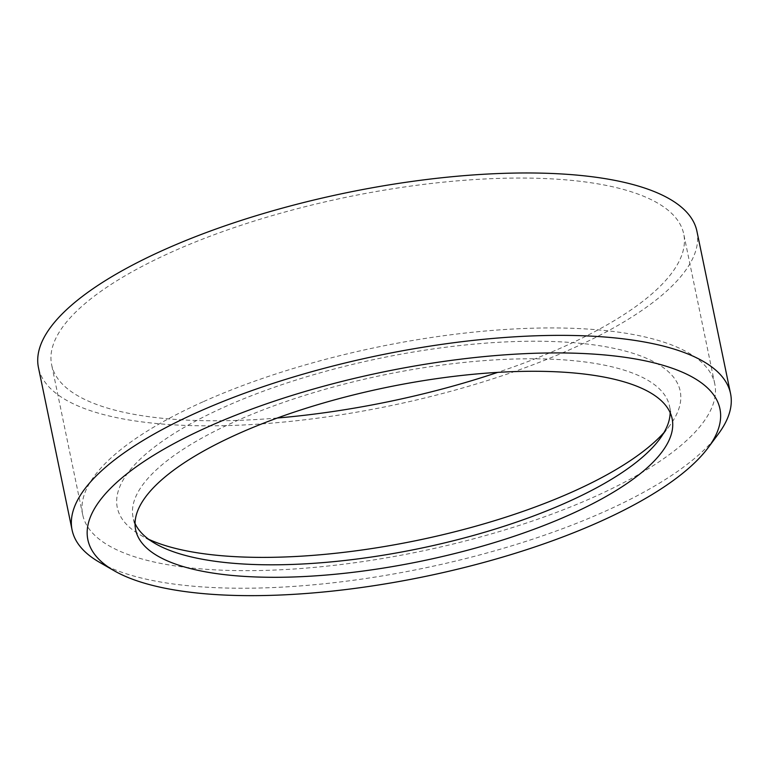 <?xml version="1.0" encoding="UTF-8"?>
<svg xmlns="http://www.w3.org/2000/svg" width="769" height="769" viewBox="0 0 769 769"><rect width="100%" height="100%" fill="white"/><g stroke="black" fill="none" stroke-linecap="round" stroke-linejoin="round"><path stroke-width="0.58" stroke-dasharray="3.85 2.88" d="M663.974 432.572A287.423 92.953 168.3 0 0 669.674 425.642A287.423 92.953 168.3 0 0 556.708 341.676A287.423 92.953 168.3 0 0 224.933 406.791A287.423 92.953 168.3 0 0 140.669 535.186A287.423 92.953 168.3 0 0 148.657 539.29M135.056 523.449A273.937 88.598 -11.7 0 1 133.066 517.345A273.937 88.598 -11.7 0 1 235.67 421.277A273.937 88.598 -11.7 0 1 510.952 359.133A273.937 88.598 -11.7 0 1 669.559 406.243A273.937 88.598 -11.7 0 1 670.155 412.636M718.256 434.11A336.216 108.737 -11.7 0 1 604.626 511.529A336.216 108.737 -11.7 0 1 99.441 562.264M277.311 418.019A322.74 104.373 -11.7 0 1 51.648 364.852A322.74 104.373 -11.7 0 1 172.525 251.665A322.74 104.373 -11.7 0 1 496.851 178.456A322.74 104.373 -11.7 0 1 683.718 233.959A322.74 104.373 -11.7 0 1 562.841 347.146A322.74 104.373 -11.7 0 1 497.735 372.369M203.574 401.562A322.74 104.373 -11.7 0 1 527.899 328.353A322.74 104.373 -11.7 0 1 714.766 383.856A322.74 104.373 -11.7 0 1 593.879 497.043A322.74 104.373 -11.7 0 1 269.563 570.252A322.74 104.373 -11.7 0 1 82.696 514.749A322.74 104.373 -11.7 0 1 203.574 401.562M696.916 231.219A336.216 108.737 -11.7 0 1 570.992 349.145A336.216 108.737 -11.7 0 1 233.122 425.411A336.216 108.737 -11.7 0 1 38.45 367.582M659.552 439.243L669.674 425.642M672.144 418.74L669.559 406.243M714.766 383.856L683.718 233.959M82.696 514.749L51.648 364.852M135.652 529.841L133.066 517.345M155.367 543.654L140.669 535.186"/><path stroke-width="1.15" d="M148.657 539.29A287.423 92.953 168.3 0 0 572.53 491.824A287.423 92.953 168.3 0 0 663.974 432.572M670.155 412.636A273.937 88.598 -11.7 0 1 659.552 439.243A273.937 88.598 -11.7 0 1 566.964 502.32A273.937 88.598 -11.7 0 1 155.367 543.654A273.937 88.598 -11.7 0 1 135.056 523.449M208.745 426.545A322.74 104.373 168.3 0 0 114.129 570.723A322.74 104.373 168.3 0 0 599.061 522.026A322.74 104.373 168.3 0 0 708.143 447.712A322.74 104.373 168.3 0 0 581.297 353.432A322.74 104.373 168.3 0 0 208.745 426.545M114.129 570.723L99.441 562.264A336.216 108.737 -11.7 0 1 72.084 529.976A336.216 108.737 -11.7 0 1 198.008 412.059A336.216 108.737 -11.7 0 1 535.878 335.793A336.216 108.737 -11.7 0 1 730.55 393.613A336.216 108.737 -11.7 0 1 718.256 434.11L708.143 447.712M238.255 433.764A273.937 88.598 -11.7 0 1 513.538 371.629A273.937 88.598 -11.7 0 1 672.144 418.74A273.937 88.598 -11.7 0 1 569.55 514.807A273.937 88.598 -11.7 0 1 294.267 576.952A273.937 88.598 -11.7 0 1 135.652 529.841A273.937 88.598 -11.7 0 1 238.255 433.764M72.084 529.976L38.45 367.582A336.216 108.737 -11.7 0 1 164.374 249.665A336.216 108.737 -11.7 0 1 502.253 173.4A336.216 108.737 -11.7 0 1 696.916 231.219L730.55 393.613M497.735 372.369A322.74 104.373 -11.7 0 1 277.311 418.019"/></g></svg>
